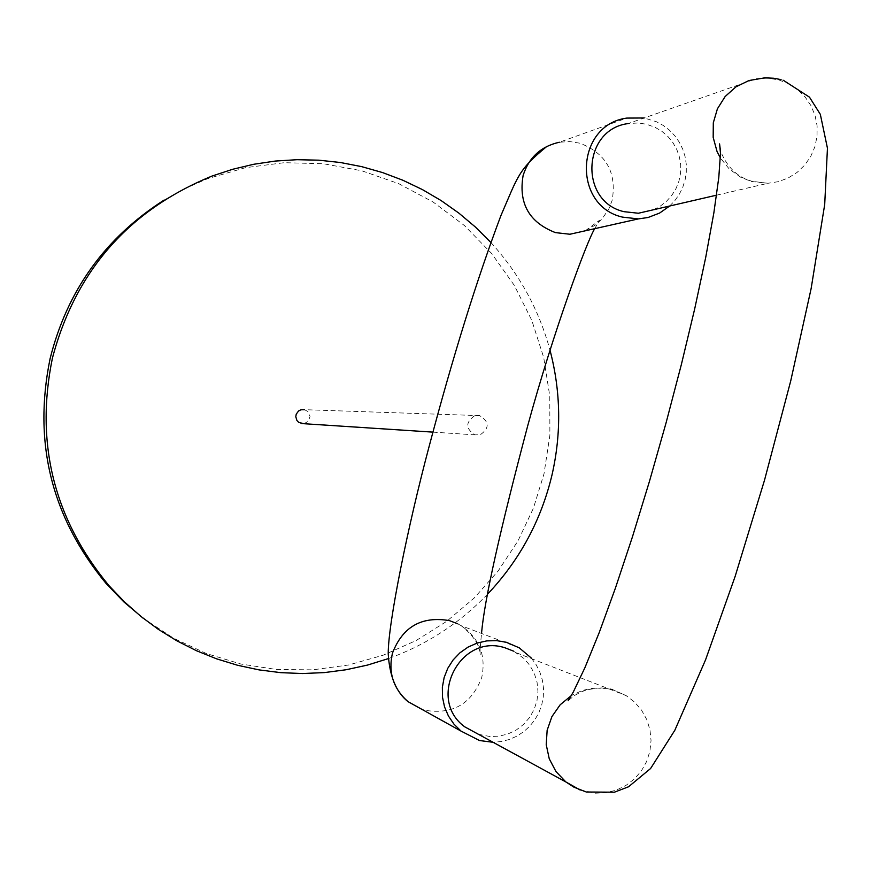 <?xml version="1.0" encoding="UTF-8"?>
<svg xmlns="http://www.w3.org/2000/svg" width="871" height="871" viewBox="0 0 871 871"><rect width="100%" height="100%" fill="white"/><g stroke="black" fill="none" stroke-linecap="round" stroke-linejoin="round"><path stroke-width="0.65" stroke-dasharray="4.36 3.27" d="M478.375 734.264L490.035 736.55L499.203 736.158L508.12 733.915L516.394 729.909L523.7 724.313L529.72 717.345L534.217 709.299L537.004 700.513L537.962 691.356L537.048 682.189L534.304 673.414L529.851 665.379L523.852 658.422L513.629 651.16M531.299 658.041L536.155 664.715L539.868 672.085L542.328 679.968L543.493 688.155L543.33 696.419L541.816 704.563L539.018 712.347L535.001 719.588L529.873 726.076L523.765 731.651L516.841 736.158L509.285 739.49L501.293 741.548L493.084 742.288M669.668 206.024L675.003 200.417L679.424 194.059L682.831 187.091L685.139 179.687L686.294 172.012L686.283 164.249L685.085 156.573L682.744 149.159L679.304 142.202L674.851 135.832L669.494 130.236L663.343 125.511L656.56 121.777L644.137 117.988M474.619 415.772C465.43 422.261 465.506 428.619 474.858 434.847L480.259 434.781C489.654 428.107 489.458 421.727 479.671 415.63L474.619 415.772M303.859 423.709L308.28 421.335L310.043 416.425L307.996 411.624L304.545 409.686L479.671 415.619M653.392 209.78L660.392 206.057L666.631 201.147L671.911 195.213L676.07 188.441L678.977 181.037L680.545 173.22L680.73 165.25L679.511 157.379L676.93 149.834L673.076 142.855L668.068 136.66L662.058 131.456L655.232 127.384L646.424 124.215L638.018 122.985L628.133 123.584L756.039 78.793L767.536 78.096L778.924 79.958L788.723 83.801L797.564 89.539L805.087 96.931L810.999 105.696L815.06 115.462L817.107 125.838L817.042 136.42L814.886 146.764L810.727 156.453L804.717 165.12L797.107 172.393L788.201 177.978L778.358 181.658L767.982 183.28L751.216 181.451L740.72 177.249L729.245 168.996L720.361 157.945M490.841 242.454C519.236 273.614 538.964 309.532 550.015 350.218M487.651 594.087C459.55 623.309 426.442 644.823 388.303 658.628M164.086 200.09L185.458 188.288L207.853 178.599L245.459 167.678L284.273 162.692L323.37 163.737L361.835 170.792L398.733 183.672L433.203 202.083L464.439 225.556L491.68 253.559L514.315 285.394L531.789 320.332L543.711 357.535L549.786 396.131L549.884 435.195L544.005 473.824L533.379 508.283L517.984 540.891L498.136 571.006L474.216 597.996L446.714 621.317L416.175 640.512L383.218 655.188L348.509 665.019L312.743 669.832L276.64 669.505L240.94 664.04L206.362 653.544L173.612 638.225L143.367 618.399M580.217 790.051L595.241 793.209L605.922 792.752L616.287 790.139L625.933 785.457L634.426 778.924L641.448 770.802L646.685 761.417L649.918 751.183L651.04 740.502L649.973 729.822L646.783 719.598L641.6 710.235L634.621 702.124L626.151 695.613L612.487 689.68M610.527 689.19L601.905 687.938L590.298 688.536L581.839 690.659L571.3 695.624M457.7 623.778L461.118 625.661C479.442 638.356 486.312 655.667 481.717 677.573C471.603 703.997 452.648 714.884 424.841 710.246L421.793 709.299M519.214 647.817L461.118 625.661C473.269 635.231 479.714 645.095 480.444 655.232C479.736 654.818 480.106 647.36 481.576 632.858M585.356 230.782L595.72 224.794L602.286 218.643L608.96 208.692L612.171 200.276C616.886 172.436 606.129 153.405 579.879 143.192L569.667 141.548L559.345 142.234L626.793 118.086M716.55 195.18L767.982 183.28L752.239 181.331C737.693 177.488 727.1 167.341 720.469 150.912M780.928 79.599L783.345 80.284M516.579 652.836L626.151 695.613L613.293 689.886L607.958 688.7L597.212 688.123L587.119 689.799L581.382 691.814L574.414 695.537L568.132 700.752M594.741 228.681L599.357 220.417L585.214 230.815M546.868 146.404L559.345 142.234M432.909 432.125L474.847 434.858M207.853 178.599L211.991 176.073"/><path stroke-width="1.31" d="M513.629 651.16L504.842 647.741C459.964 633.108 426.474 699.304 464.82 726.882L478.375 734.264M493.084 742.288L479.486 740.524L461.009 731.085L453.976 724.16L448.413 715.984L444.537 706.882L442.49 697.192L442.359 687.284L444.145 677.529L447.77 668.307L453.116 659.946L459.964 652.793L468.065 647.099L477.101 643.081L486.737 640.893L496.612 640.631L506.334 642.275L519.214 647.817L531.299 658.041M644.137 117.988L626.793 118.086C575.448 124.803 571.953 205.708 622.515 217.119L638.356 218.904L648.1 217.489L659.587 213.079L669.668 206.024M304.545 409.686L300.887 409.795L298.557 410.992L296.238 414.15L295.792 416.73L296.913 420.475L298.709 422.391L303.859 423.709M628.133 123.584C582.285 129.246 578.888 201.484 623.995 211.675L638.41 213.243L653.392 209.78M388.303 658.628L367.431 665.096L346.081 669.755L324.404 672.586L302.564 673.544L280.712 672.652L259.014 669.886L237.62 665.281L216.694 658.868L196.389 650.691L176.846 640.806L158.217 629.276L140.623 616.2L124.215 601.665L109.104 585.78C53.882 519.04 34.982 443.176 52.402 358.199C75.494 270.935 128.701 210.227 211.991 176.073L232.666 169.279L253.82 164.26L275.323 161.059L297.022 159.698L318.742 160.177L340.343 162.496L361.661 166.633L382.554 172.567L402.859 180.243L422.446 189.606L441.172 200.602L458.886 213.134L475.49 227.113L490.841 242.454M550.015 350.218C560.837 391.558 561.512 433.072 552.051 474.749C541.207 520.259 519.737 560.042 487.651 594.087M143.367 618.399L123.878 601.915L106.153 583.559C51.574 517.592 32.891 442.61 50.104 358.612C67.154 290.62 105.151 237.783 164.086 200.09M612.487 689.68L610.527 689.19M571.3 695.624L560.162 704.791L551.898 716.637L547.14 730.279L546.226 744.705L549.253 758.804L555.97 771.543L565.889 781.962L580.217 790.051M421.793 709.299L407.976 701.623C393.278 688.602 388.096 672.477 392.429 653.25C402.565 626.804 421.542 615.928 449.349 620.598L457.7 623.778M559.345 142.234C540.945 146.372 528.86 157.466 523.112 175.507C518.387 203.379 529.165 222.421 555.437 232.611L569.895 234.245L585.356 230.782M720.361 157.945L717.029 151.445L713.175 137.378L713.305 122.8L717.41 108.821L725.151 96.518L735.962 86.839L748.995 80.524L764.836 77.824L773.818 78.238L780.928 79.599M783.345 80.284L809.475 97.16L820.33 114.341L827.45 148.201L824.706 204.467L811.13 288.584L790.726 380.91L764.498 480.248L735.124 576.45L705.543 659.891L674.84 730.257L650.593 768.516L628.546 786.774L614.403 792.196L586.281 792.011L574.022 787.221L565.889 781.962L464.82 726.882M546.868 146.404C517.973 170.139 518.212 175.757 500.912 215.594C476.764 279.787 452.8 356.881 429.011 446.867C407.966 525.855 388.096 623.386 388.216 653.762C389.577 676.223 396.153 692.184 407.976 701.623L461.009 731.085M481.576 632.858C484.45 600.13 499.856 531.016 527.782 425.527C553.085 332.417 587.326 240.048 594.741 228.681M585.214 230.815L638.356 218.904M301.072 423.524L432.909 432.125M720.469 150.912L719.566 143.9L720.48 153.372L718.793 177.455L713.85 212.916L705.706 257.435L694.731 308.726L681.34 364.622L666.065 422.87L649.537 481.086L632.422 536.917L615.427 588.067L599.281 632.422L584.877 667.785L573.314 691.988L568.132 700.752M716.55 195.18L638.41 213.243M106.153 583.559L109.104 585.78"/></g></svg>
